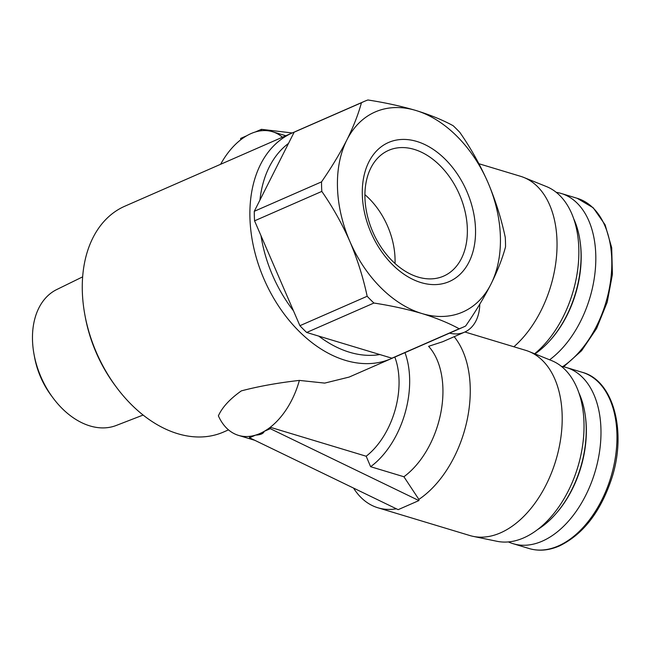 <?xml version="1.0" encoding="UTF-8"?>
<svg xmlns="http://www.w3.org/2000/svg" width="650" height="650" viewBox="0 0 650 650"><rect width="100%" height="100%" fill="white"/><g stroke="black" fill="none" stroke-linecap="round" stroke-linejoin="round"><path stroke-width="0.97" d="M353.535 488.069A96.712 60.604 -73.2 0 0 377.918 507.78A96.712 60.604 -73.2 0 0 396.394 508.804M292.191 132.957L261.414 129.326L255.352 131.974A67.697 42.421 -73.2 0 0 246.716 135.761L240.654 138.409L240.703 139.815A67.697 42.421 -73.2 0 0 220.618 164.287M394.818 357.069A67.697 42.421 -73.2 0 1 366.178 456.235L270.254 427.277L270.303 428.683L264.241 431.332C263.461 433.607 260.577 434.874 255.604 435.118A67.697 42.421 -73.2 0 0 264.241 431.332A67.697 42.421 -73.2 0 0 270.254 427.277A67.697 42.421 -73.2 0 0 299.374 380.404C277.842 382.858 258.505 386.352 241.353 390.877C229.881 398.962 222.227 407.282 218.384 415.846A67.697 42.421 -73.2 0 0 238.493 435.378A67.697 42.421 -73.2 0 0 249.502 436.361A67.697 42.421 -73.2 0 0 255.604 435.118L249.543 437.767L398.158 509.657L418.917 500.573L418.876 499.395A96.712 60.604 -73.2 0 0 454.179 336.7M228.499 429.869L223.673 431.982A123.232 84.719 -113.6 0 1 116.707 387.619A123.232 84.719 -113.6 0 1 84.874 314.868A123.232 84.719 -113.6 0 1 82.322 291.33A123.232 84.719 -113.6 0 1 124.857 206.196L292.476 132.836A123.232 84.719 -113.6 0 1 294.694 131.918M393.469 357.622A123.232 84.719 -113.6 0 1 391.292 358.629A123.232 84.719 -113.6 0 1 299.114 331.338A123.232 84.719 -113.6 0 1 249.941 217.977A123.232 84.719 -113.6 0 1 292.476 132.836M391.292 358.629L349.131 377.081L324.707 383.102L299.374 380.404M513.882 346.775A96.712 60.604 -73.2 0 0 556.814 252.273A96.712 60.604 -73.2 0 0 523.811 177.45A96.712 60.604 -73.2 0 0 520.593 176.312L478.92 163.735M377.918 507.78L469.852 535.535A96.712 60.604 -73.2 0 0 473.159 536.372A96.712 60.604 -73.2 0 0 555.823 460.46A96.712 60.604 -73.2 0 0 528.978 351.496A96.712 60.604 -73.2 0 0 525.761 350.358L464.921 331.996M418.876 499.395L403.902 476.751A77.374 48.482 -73.2 0 0 428.594 346.32L442.837 341.681M403.902 476.751L370.622 466.708A77.374 48.482 -73.2 0 0 404.966 352.641M366.178 456.235L370.622 466.708M534.633 353.771A94.534 59.231 -73.2 0 0 578.541 261.219A94.534 59.231 -73.2 0 0 546.382 186.534L523.811 177.45M459.168 328.762A123.232 84.719 -113.6 0 0 462.946 327.267A123.232 84.719 -113.6 0 0 465.652 325.999C475.662 311.496 484.112 297.529 490.986 284.074C497.599 270.749 502.45 258.351 505.538 246.87A123.232 84.719 -113.6 0 0 505.261 237.339C501.288 218.619 495.527 200.354 487.979 182.553C480.171 164.873 470.819 148.184 459.907 132.478A123.232 84.719 -113.6 0 0 453.139 125.71C442.723 120.006 430.316 114.936 415.919 110.484C401.237 106.161 385.231 102.659 367.908 99.978A123.232 84.719 -113.6 0 0 364.13 101.473A123.232 84.719 -113.6 0 0 361.424 102.749C358.345 114.205 353.494 126.612 346.873 139.945A109.192 75.067 -113.6 0 1 415.919 110.484A109.192 75.067 -113.6 0 1 487.979 182.553A109.192 75.067 -113.6 0 1 490.986 284.074A109.192 75.067 -113.6 0 1 421.939 313.536C407.266 309.213 391.267 305.711 373.929 303.03A123.232 84.719 -113.6 0 1 367.169 296.262L299.91 325.699A123.232 84.719 -113.6 0 0 306.678 332.467L391.918 358.199L459.168 328.762C448.752 323.066 436.345 317.988 421.939 313.536A109.192 75.067 -113.6 0 1 349.887 241.475C357.419 259.269 363.179 277.534 367.169 296.262M462.946 327.267L395.696 356.704A123.232 84.719 -113.6 0 1 391.918 358.199M373.929 303.03L306.678 332.467M361.424 102.749L294.166 132.178A123.232 84.719 -113.6 0 1 296.879 130.91L364.13 101.473M321.815 191.409C332.727 207.09 342.079 223.779 349.887 241.475A109.192 75.067 -113.6 0 1 346.873 139.945C339.991 153.392 331.549 167.367 321.531 181.87A123.232 84.719 -113.6 0 0 321.815 191.409L254.564 220.838L299.91 325.699M294.166 132.178L254.28 211.307A123.232 84.719 -113.6 0 0 254.564 220.838M143.13 415.049L116.236 425.466A74.222 51.025 -113.6 0 1 53.211 398.174A74.222 51.025 -113.6 0 1 34.036 354.356A74.222 51.025 -113.6 0 1 32.5 340.178A74.222 51.025 -113.6 0 1 56.745 289.543L82.647 276.851M53.211 398.174L51.358 395.696A64.862 44.59 -113.6 0 1 34.596 357.402L34.036 354.356M362.318 194.919A75.871 52.163 -113.6 0 1 445.421 159.461A75.871 52.163 -113.6 0 1 449.044 281.653A75.871 52.163 -113.6 0 1 362.318 194.919M321.531 181.87L254.28 211.307M259.935 200.094A116.618 80.169 -113.6 0 1 288.519 143.39M379.836 354.551A116.618 80.169 -113.6 0 1 318.76 336.115M293.491 310.838A116.618 80.169 -113.6 0 1 260.991 235.698M116.707 387.619L115.399 385.873A116.618 80.169 -113.6 0 1 85.272 317.021L84.874 314.868M282.457 137.223A67.697 42.421 -73.2 0 0 272.464 131.714A67.697 42.421 -73.2 0 0 261.454 130.731A67.697 42.421 106.8 0 0 255.352 131.974M240.703 139.815A67.697 42.421 106.8 0 1 246.716 135.761M549.599 359.799A92.032 57.671 -73.2 0 0 595.514 267.118A92.032 57.671 -73.2 0 0 561.137 193.44A92.032 57.671 -73.2 0 0 556.229 192.327M534.95 353.892A87.352 54.738 -73.2 0 0 550.022 340.478L550.704 339.723A85.792 53.763 -73.2 0 0 580.19 242.044L580.044 241.036A87.352 54.738 -73.2 0 0 573.698 218.741M550.022 340.478A87.352 54.738 -73.2 0 0 580.044 241.036M473.159 536.372L496.998 541.296A94.534 59.231 -73.2 0 0 577.793 467.098A94.534 59.231 -73.2 0 0 551.549 360.579L528.978 351.496M508.398 541.921A92.032 57.671 -73.2 0 0 513.11 543.701A92.032 57.671 -73.2 0 0 542.246 541.166A92.032 57.671 -73.2 0 0 599.722 450.377A92.032 57.671 -73.2 0 0 566.304 367.486A92.032 57.671 -73.2 0 0 561.397 366.373M537.566 529.587A87.352 54.738 -73.2 0 0 555.189 514.524L555.864 513.76A85.792 53.763 -73.2 0 0 585.358 416.089L585.211 415.082A87.352 54.738 -73.2 0 0 578.866 392.787M555.189 514.524A87.352 54.738 -73.2 0 0 585.211 415.082M479.781 304.176A43.989 30.241 -113.6 0 1 464.579 332.142A43.989 30.241 -113.6 0 1 449.548 333.133M249.502 436.361L249.543 437.767M270.303 428.683L418.917 500.573M261.414 129.326L261.454 130.731M364.942 197.771A68.632 47.182 -113.6 0 1 387.368 150.946A68.632 47.182 -113.6 0 1 459.371 194.317A68.632 47.182 -113.6 0 1 442.374 276.632A68.632 47.182 -113.6 0 1 364.942 197.771M364.91 194.659A65.349 44.923 -113.6 0 1 395.021 263.461M562.754 366.608A92.032 57.671 -73.2 0 0 611.341 274.048A92.032 57.671 -73.2 0 0 577.127 198.274L593.222 207.781L605.117 224.819L611.699 247.731L612.414 274.365L607.214 302.169L596.602 328.461L581.596 350.716L563.615 366.787M558.236 545.992A92.032 57.671 -73.2 0 0 615.704 455.203A92.032 57.671 -73.2 0 0 582.294 372.32C613.551 380.437 627.274 432.079 611.414 479.367C600.202 512.363 582.863 534.56 559.398 545.951C548.852 550.517 538.753 551.371 529.092 548.527A92.032 57.671 -73.2 0 0 558.236 545.992M254.759 440.294L238.493 435.378M285.821 135.744L272.464 131.714M577.127 198.274L561.137 193.44M582.294 372.32L566.304 367.486M529.092 548.527L513.11 543.701M464.579 332.142L442.829 341.664"/></g></svg>

